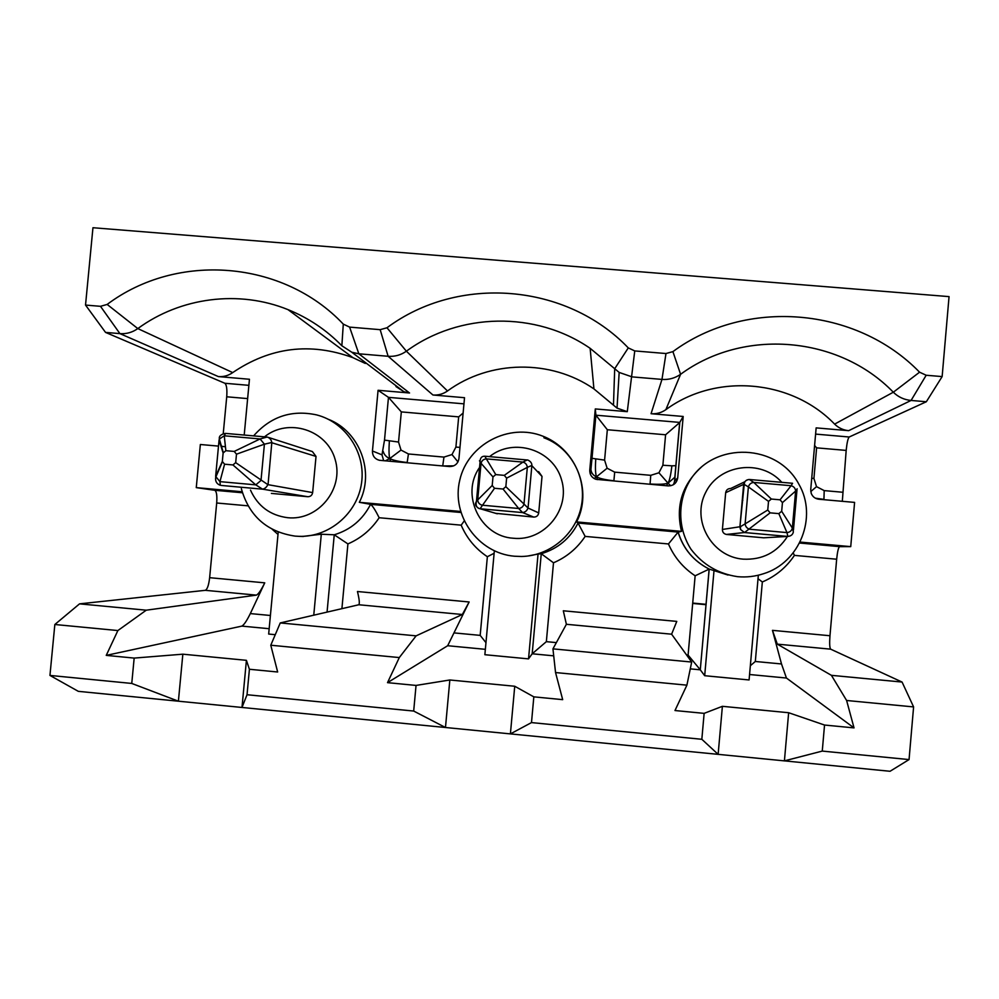 <?xml version="1.0" encoding="UTF-8"?>
<svg xmlns="http://www.w3.org/2000/svg" width="999" height="999" viewBox="0 0 999 999"><rect width="100%" height="100%" fill="white"/><g stroke="black" fill="none" stroke-linecap="round" stroke-linejoin="round"><path stroke-width="1.5" d="M395.979 386.563L403.921 391.733L409.54 392.994L378.072 390.284L372.452 450.986C372.402 455.856 374.7 458.953 379.358 460.289L449.463 466.545C454.77 466.483 457.929 463.836 458.941 458.603L464.523 397.702L432.929 394.992C438.249 395.392 443.106 394.043 447.502 390.971C489.672 360.04 550.736 359.003 593.93 388.898L617.032 408.116L627.285 411.675L595.292 408.928L589.76 470.142C589.672 474.662 591.745 477.734 595.991 479.333L668.106 485.889C673.501 485.839 676.698 483.166 677.709 477.897L674.887 480.719L674.987 477.11L668.044 483.154C669.617 480.257 670.891 474.475 671.877 465.821L662.874 465.234L658.915 472.777L650.761 475.324L650.049 484.29M674.987 477.11L675.936 465.684L671.877 465.821M666.458 485.751L668.044 483.154L670.679 485.751M674.887 480.719L673.513 484.627M658.915 472.777L668.044 483.154C664.872 484.278 658.878 484.552 650.062 483.991M815.384 498.189L823.938 499.375L824.2 490.609L816.533 486.65L813.923 478.484L811.725 478.271M810.776 491.558L816.533 486.65M453.721 465.846L442.694 465.946M457.967 461.913L451.985 454.557L443.956 457.092L442.769 465.646M597.602 479.657L596.478 476.823C599.437 478.509 605.244 479.82 613.898 480.794L614.685 472.14L607.13 468.219L604.595 460.114L592.007 458.316L590.534 473.264L589.76 470.142M590.946 469.705C591.371 473.064 593.219 475.449 596.478 476.823L594.143 478.546M590.521 474.562L590.534 473.264M607.13 468.219L596.478 476.823C595.429 473.788 595.179 467.894 595.754 459.14M390.621 461.338L389.76 458.553C392.857 460.239 398.651 461.55 407.167 462.5L408.441 453.971L401.011 450.074L398.539 442.045L384.503 440.122L381.993 454.857L372.452 450.986M383.179 451.398C384.178 454.782 386.376 457.167 389.76 458.553L385.252 460.864M383.678 460.726L381.993 454.857M401.011 450.074L389.76 458.553C388.923 455.556 388.786 449.725 389.36 441.034M49.95 675.424L131.756 683.441L178.396 701.198L78.322 691.345L49.95 675.424L54.845 624.5L79.545 603.858L205.319 590.322C207.317 589.36 208.754 585.152 209.64 577.684L216.696 502.997C217.22 495.541 216.571 491.296 214.76 490.284L196.266 487.624L200.349 444.505L218.494 446.103M221.066 446.266L221.353 445.492M223.239 433.653L226.723 396.79C227.248 389.31 226.623 384.802 224.862 383.266L105.544 332.405L85.527 305.07L92.957 227.722L949.05 296.616L942.144 376.586L926.185 375.249L919.567 372.19C856.006 306.618 745.466 297.977 672.914 351.623L665.983 353.534L634.752 350.924L628.284 347.902C566.358 283.117 458.204 274.663 386.975 327.772L380.169 329.67L349.613 327.11L343.294 324.126C282.954 260.127 177.11 251.86 107.155 304.433L100.487 306.318L85.527 305.07M131.756 683.441L134.166 658.091L182.842 654.183L178.396 701.198L890.047 771.278L909.053 759.577L913.598 706.917L902.072 682.055L830.656 649.163C829.645 647.889 829.407 643.418 829.969 635.739L836.663 559.215C837.437 551.61 838.423 547.415 839.622 546.64L850.736 546.628L854.595 502.397L818.868 499.238C815.184 498.751 812.637 496.803 811.225 493.381L810.726 489.622L816.146 427.884L848.675 430.669L911.076 400.449L926.335 401.748L942.144 376.586M842.319 501.311L846.178 450.412C846.952 442.769 847.964 438.299 849.2 437L926.335 401.748M902.072 682.055L831.418 675.336L846.615 700.486L854.033 727.896L786.438 678.034L781.505 663.96L772.464 630.357L777.309 644.143L830.656 649.163M781.505 663.96L755.319 661.475L762.337 581.967C775.674 576.261 786.363 567.407 794.417 555.382L793.206 552.897M850.736 546.628L800.062 542.07M814.61 445.454L816.608 447.852L846.178 450.412M54.845 624.5L117.882 630.556L146.254 610.189L256.381 595.129C258.416 594.168 261.201 590.072 264.747 582.842L250.324 613.586C246.765 620.829 243.943 624.999 241.845 626.111L269.168 628.708M146.254 610.189L79.545 603.858M134.166 658.091L106.244 655.381L117.882 630.556M677.709 477.897L683.191 416.471L651.061 413.711C656.468 414.11 661.4 412.762 665.858 409.665C715.671 372.914 791.333 379.121 834.615 424.113C838.511 427.947 843.206 430.132 848.675 430.669M244.206 435.052L249.45 379.258L218.369 376.586C223.601 376.973 228.384 375.636 232.717 372.59C270.304 347.115 310.364 342.145 352.897 357.654L365.309 363.449M221.091 446.341L225.125 446.69M242.12 491.758L196.266 487.624M328.371 419.305C359.765 431.393 375 472.065 359.328 502.322L370.579 504.333C362.712 519.655 350.612 529.807 334.253 534.79L321.303 534.228L313.761 615.184M460.527 511.451L359.328 502.322M543.881 437.762C576.411 449.538 592.632 491.058 576.598 521.915L578.046 523.051C570.104 538.486 557.842 548.713 541.258 553.733L538.049 554.058L528.533 658.878L484.865 654.707L494.343 550.849M556.368 642.607L546.353 641.658L553.496 562.799C566.645 557.13 577.197 548.339 585.152 536.401L668.456 543.956L678.084 532.142L681.493 531.368L576.598 521.915M681.493 531.368C675.499 506.143 682.08 484.777 701.236 467.245M219.056 440.184L223.127 452.997L222.327 461.451L215.634 476.398L219.056 440.184L219.343 439.061L224.263 435.789L225.549 433.404L267.033 437.062L260.09 438.948L234.216 451.423L225.861 450.686L224.263 435.789L260.09 438.948L264.41 444.18L271.815 442.482C271.341 439.885 269.917 438.099 267.52 437.125L267.395 437.125M223.127 452.997L225.861 450.686M268.569 437.462L312.387 451.56L316.021 456.418L312.65 492.594L267.857 484.64L235.689 462.637L232.942 464.947L224.588 464.198L222.327 461.451M235.689 462.637L236.488 454.183L264.41 444.18L261.001 480.469L255.781 484.865L262.512 489.148C264.76 488.786 266.546 487.275 267.857 484.64M234.216 451.423L236.488 454.183M268.069 484.415L271.815 442.482M215.634 476.398L219.942 481.643L224.588 464.198M222.352 461.913L215.684 477.385C215.147 481.331 216.696 483.966 220.329 485.302L219.942 481.643L255.781 484.865L232.942 464.947M262.512 489.148L307.742 496.715L271.391 493.406M312.65 492.594C312.125 495.317 310.489 496.69 307.742 496.715M341.908 608.666L347.914 543.918L334.253 534.79L327.06 612.1M347.914 543.918C360.889 538.299 371.303 529.57 379.17 517.732C375.424 510.239 372.552 505.769 370.579 504.333L460.826 512.475M416.046 685.426L449.837 679.982L445.479 727.497L413.686 711.051L416.046 685.426L387.512 682.654L399.3 657.567L416.121 635.851L280.257 622.939L270.779 645.229L277.66 672.002L249.413 669.268L247.028 694.73L241.995 707.454L246.416 660.327L249.413 669.268M280.257 622.939L358.791 604.757L462.35 614.497L469.143 601.972L447.677 645.729L485.352 649.325M469.143 601.972L357.455 591.52C359.34 599.288 359.79 603.696 358.791 604.757M275.262 634.677L268.669 634.053L278.221 532.055M106.244 655.381L241.845 626.111M182.842 654.183L246.416 660.327M241.333 488.636C249.101 516.096 267.033 531.918 295.105 536.113L299.088 536.351C329.258 537.275 357.33 513.399 361.526 483.154C366.009 452.959 345.804 422.327 316.608 414.897C291.621 409.565 270.629 416.558 253.621 435.876M321.303 534.228L302.347 536.451M463.961 403.846L388.474 397.352L401.323 411.9L458.678 416.87L455.906 447.077L451.985 454.557M250.474 490.084C257.804 506.218 270.217 515.422 287.712 517.707C318.044 520.966 344.168 489.023 335.177 459.602C327.098 429.932 288.274 417.495 264.51 436.838M384.503 440.122L388.474 397.352L378.072 390.284M105.544 332.405L119.905 333.616C126.436 334.091 132.405 332.405 137.812 328.584C180.569 297.215 238.998 289.71 287.987 309.628C308.416 317.882 326.373 329.932 341.858 345.766L351.798 352.235L358.828 353.796L388.124 356.281C394.792 356.755 400.874 355.07 406.381 351.198C459.253 312.337 535.851 310.864 590.134 348.314L619.168 372.427L632.067 376.885L661.975 379.408C668.768 379.895 674.974 378.196 680.594 374.3C743.256 328.022 838.598 335.627 893.318 392.22C898.238 397.04 904.157 399.787 911.076 400.449L926.185 375.249M479.458 460.789L481.056 463.299C481.78 460.614 483.541 459.128 486.351 458.878L484.865 456.218C481.643 456.106 480.032 458.079 480.044 462.15L476.473 501.173L475.561 503.296C475.162 505.107 476.311 506.83 479.008 508.466L480.069 508.728L494.53 488.274L492.207 485.477L477.709 499.9C477.934 502.634 479.408 504.395 482.105 505.194L518.681 508.491L522.564 512.549C525.237 512.212 527.047 510.701 527.996 508.004L523.988 504.045C523.164 506.693 521.391 508.166 518.681 508.491L503.059 489.035L494.53 488.274M479.008 508.466C476.386 507.417 475.536 504.994 476.473 501.173L477.709 499.9L481.056 463.299L492.982 476.935L495.766 474.6L486.351 458.878L522.902 462.087L504.295 475.362L495.766 474.6M527.172 459.94L522.902 462.087C525.511 462.824 526.985 464.597 527.322 467.382L531.868 465.409C531.918 463.161 530.581 461.376 527.884 460.052L484.865 456.218M492.982 476.935L492.207 485.477M505.844 486.7L506.618 478.146L527.322 467.382L523.988 504.045L505.844 486.7L503.059 489.035M504.295 475.362L506.618 478.146M538.623 471.603L542.02 476.436L538.711 512.924L527.996 508.004M528.071 507.767L531.868 465.409M522.564 512.549L533.741 517.082L495.654 513.324M538.711 512.924C538.186 515.671 536.525 517.057 533.741 517.082M497.315 513.798L480.069 508.728M546.353 641.658L532.18 653.783L528.533 658.878M553.496 562.799L541.258 553.733L532.18 653.783L553.721 655.844M585.152 536.401L578.046 523.051L678.171 532.08C683.266 548.763 693.618 561.101 709.24 569.105L728.021 575.049M704.133 713.361L722.389 706.318L718.131 754.345L701.835 739.285L704.133 713.361L674.974 710.539L686.9 685.164L691.683 662.05L552.947 648.863L555.544 672.552L562.687 699.65L533.828 696.852L531.493 722.589L510.402 733.89L514.735 686.251L533.828 696.852M552.947 648.863L566.383 624.288L671.603 634.19L676.785 621.403L563.311 610.789L566.383 624.288M387.512 682.654L447.677 645.729M449.837 679.982L514.735 686.251M514.522 556.231L521.478 556.48C550.362 555.981 576.548 533.591 581.53 505.057C586.713 476.56 569.867 446.59 542.957 436.213C509.053 422.614 467.869 444.355 459.815 479.957C451.011 515.372 478.071 553.259 514.522 556.231M538.049 554.058L527.722 556.031M675.936 465.684L679.795 422.415L595.891 415.197L607.33 429.732L665.596 434.777L662.874 465.234M379.17 517.732L461.176 525.162L464.148 521.066M461.176 525.162C466.783 538.261 475.512 548.788 487.362 556.718L494.118 553.271M487.362 556.718L480.182 635.376L485.964 642.669M416.121 635.851L462.35 614.497M459.965 447.39L455.906 447.077M463.124 413.024L458.678 416.87M479.545 467.495C460.202 494.505 480.219 536.475 513.436 538.249C544.293 541.57 570.766 509.353 561.513 479.67C553.196 449.712 513.661 437.137 489.56 456.63M592.007 458.316L595.891 415.197L595.292 408.928M247.028 694.73L413.686 711.051M270.779 645.229L399.3 657.567M748.875 479.483C746.016 480.094 744.292 481.63 743.693 484.09L748.388 486.9C749.25 484.19 751.048 482.704 753.77 482.43L749.4 479.495C746.178 479.682 744.455 481.281 744.23 484.315L739.897 527.035L740.546 529.507L744.517 532.517L770.129 512.849L767.756 510.027L745.117 523.876C745.491 526.648 747.002 528.434 749.637 529.233L786.95 532.592L787.861 536.426C790.983 536.126 792.819 534.602 793.381 531.843L792.357 528.109C791.645 530.794 789.847 532.28 786.95 532.592L778.845 513.623L770.129 512.849M740.546 529.507L740.484 526.635L745.117 523.876L748.388 486.9L768.518 501.386L771.353 499.038L753.77 482.43L791.083 485.714L780.057 499.812L771.353 499.038M749.4 479.495L792.582 483.291L791.083 485.714C793.88 486.476 795.391 488.261 795.616 491.071L797.165 488.798M768.518 501.386L767.756 510.027M781.68 511.263L782.442 502.622L795.616 491.071L792.357 528.109L781.68 511.263L778.845 513.623M780.057 499.812L782.442 502.622M787.861 536.426L763.686 537.812L726.41 534.44C723.751 533.828 722.414 532.167 722.402 529.458L725.674 492.694C726.198 489.935 727.871 488.536 730.694 488.511L744.667 481.83M765.072 537.724L763.686 537.812M726.623 534.465L744.517 532.517L726.41 534.44M743.693 484.09L739.897 527.035M743.131 489.61L743.756 489.66M706.081 604.695L692.682 603.446M692.719 603.071L706.106 604.32M831.418 675.336L777.309 644.143M755.319 661.475L750.349 665.721M762.337 581.967L758.029 578.733M758.341 575.199L749.088 679.957L704.682 675.711L700.287 669.817L709.19 569.105C693.568 561.113 683.204 548.788 678.084 532.142M722.389 706.318L788.648 712.724L824.537 725.037L822.264 751.086L784.415 760.876L788.648 712.724M854.033 727.896L824.537 725.037M737.674 576.685C746.515 577.472 755.132 576.485 763.548 573.713C799.787 562.749 817.919 516.808 798.875 484.215C777.572 443.681 714.847 441.196 690.484 479.632C677.297 500.811 677.509 528.296 691.058 549.338C702.871 564.71 718.406 573.826 737.674 576.685M668.456 543.956C674.2 557.167 683.091 567.782 695.142 575.799L709.14 569.118L700.287 669.817L690.272 668.855M695.142 575.799L688.086 655.094L700.212 669.705M691.683 662.05L671.603 634.19M683.191 416.471L679.67 422.577L665.596 434.777M781.817 482.355C761.051 458.678 719.28 464.285 705.669 492.445C691.146 520.142 711.625 556.768 743.106 559.153C762.324 560.077 777.11 552.497 787.487 536.413L744.705 532.554M704.682 675.711L714.048 570.167M822.264 751.086L909.053 759.577M531.493 722.589L701.835 739.285M555.544 672.552L686.9 685.164M846.615 700.486L913.598 706.917M829.969 635.739L772.464 630.357M794.417 555.382L836.663 559.215M839.622 546.64L799.575 543.031M842.519 492.232L824.2 490.609M813.923 478.484L816.608 447.852M849.2 437L815.596 434.103M264.747 582.842L209.64 577.684M205.319 590.322L256.381 595.129M221.328 485.452L262.437 489.16M271.978 442.794L316.021 456.418M270.404 615.484L250.324 613.586M272.228 529.283L277.997 534.428M216.696 502.997L248.027 505.831M398.539 442.045L401.323 411.9M242.42 492.769L214.76 490.284M248.888 385.339L224.862 383.266M226.723 396.79L247.64 398.601M232.717 372.59L137.812 328.584L107.155 304.433M100.487 306.318L119.905 333.616L218.369 376.586M341.858 345.766L343.294 324.126M409.54 392.994L358.828 353.796L349.613 327.11M480.407 508.778L522.34 512.549M531.893 465.721L542.02 476.436M480.182 635.376L454.595 632.954M604.595 460.114L607.33 429.732M443.956 457.092L408.441 453.971M447.502 390.971L406.381 351.198L386.975 327.772M380.169 329.67L388.124 356.281L432.929 394.992M613.473 405.182L614.697 368.743L628.284 347.902M627.285 411.675L634.752 350.924M793.443 530.069L796.99 489.785M742.145 500.661L742.806 500.424M725.674 492.694L743.593 484.39M739.834 526.773L722.402 529.458M688.086 655.094L686.563 654.957M749.575 674.512L786.438 678.034M650.761 475.324L614.685 472.14M665.858 409.665L680.594 374.3L672.914 351.623M665.983 353.534L661.975 379.408L651.061 413.711M834.615 424.113L893.318 392.22L919.567 372.19M674.787 477.922L679.67 422.577M674.8 477.909C674.737 481.143 674.188 483.454 673.126 484.852M223.252 452.46L219.343 439.073C218.856 436.188 220.866 434.303 225.399 433.391M303.384 536.488L299.088 536.351M351.798 352.235L403.921 391.733M287.987 309.628L352.897 357.654M480.307 508.766L497.252 513.798M619.168 372.427L617.032 408.116M590.134 348.314L593.93 388.898"/></g></svg>

